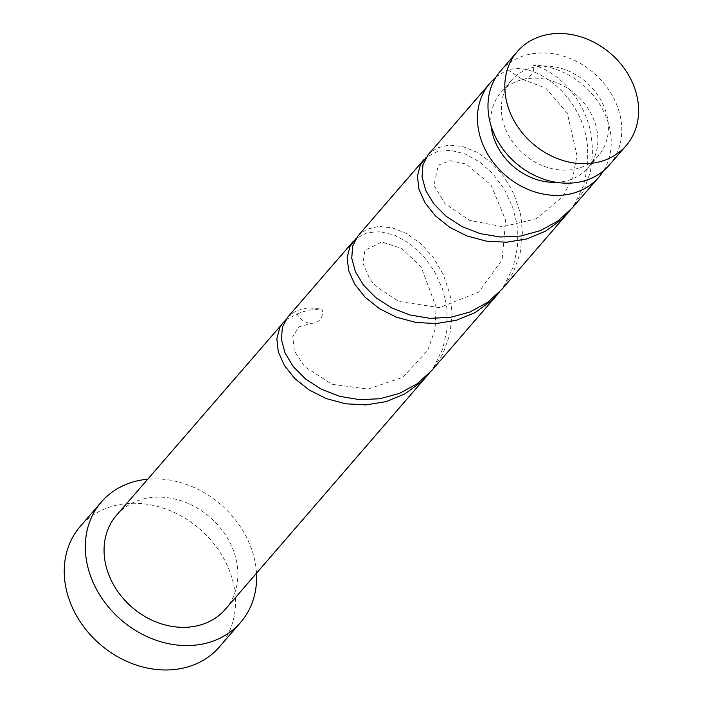 <?xml version="1.0" encoding="UTF-8"?>
<svg xmlns="http://www.w3.org/2000/svg" width="703" height="703" viewBox="0 0 703 703"><rect width="100%" height="100%" fill="white"/><g stroke="black" fill="none" stroke-linecap="round" stroke-linejoin="round"><path stroke-width="0.53" stroke-dasharray="3.52 2.64" d="M500.483 71.038A71.908 59.544 -139.2 0 1 563.208 56.055A71.908 59.544 -139.2 0 1 617.225 106.012A71.908 59.544 -139.2 0 1 609.29 165.1M505.026 127.718A57.532 47.637 -139.2 0 1 511.362 80.45A57.532 47.637 -139.2 0 1 561.548 68.455A57.532 47.637 -139.2 0 1 604.756 108.42A57.532 47.637 -139.2 0 1 598.411 155.688A57.532 47.637 -139.2 0 1 548.235 167.683A57.532 47.637 -139.2 0 1 505.026 127.718M491.098 125.899A57.532 47.637 -139.2 0 1 500.817 92.647A57.532 47.637 -139.2 0 1 524.895 79.07A57.532 47.637 -139.2 0 1 594.211 120.626A57.532 47.637 -139.2 0 1 587.866 167.894A57.532 47.637 -139.2 0 1 556.372 182.323M256.49 573.261A92.049 76.223 40.8 0 0 250.751 546.793A92.049 76.223 40.8 0 0 147.674 479.209M219.512 646.822A92.049 76.223 40.8 0 0 229.661 571.196A92.049 76.223 40.8 0 0 160.521 507.25A92.049 76.223 40.8 0 0 80.239 526.433M429.392 373.108L433.936 366.79L442.758 348.732L447.117 328.951L446.932 308.564L446.238 303.81L442.398 288.722L434.041 270.558L422.608 255.075L409.102 243.097L394.62 235.206L380.367 231.718L367.502 232.623L355.964 238.598M225.373 609.255A71.908 59.544 40.8 0 0 233.299 550.168A71.908 59.544 40.8 0 0 179.283 500.211A71.908 59.544 40.8 0 0 116.566 515.202M297.193 313.96A71.908 59.544 -139.2 0 1 322 309.162A14.385 11.907 -139.2 0 1 311.367 323.31A14.385 11.907 -139.2 0 1 297.193 313.96L285.664 319.935M287.729 317.185L296.429 310.647L308.257 307.756L322 309.162M570.01 210.434L574.544 204.116L583.367 186.058L587.734 166.277L587.541 145.89L586.856 141.145C579.922 94.237 535.036 61.398 508.111 69.948L522.294 79.298L524.895 79.07C532.417 75.564 535.088 70.924 532.927 65.151A71.908 59.544 -139.2 0 1 606.671 118.209A71.908 59.544 -139.2 0 1 603.517 170.759M532.927 65.151C558.2 70.933 585.748 100.353 591.337 135.951L592.691 151.523L590.467 171.734L583.71 190.733L572.304 207.895M428.338 154.511L437.046 147.973L448.874 145.082L462.618 146.488L477.135 152.331L491.248 162.455L503.787 176.374L513.7 193.395L520.115 212.587L521.037 217.289L522.382 232.86L520.167 253.071L513.401 272.07L501.995 289.232M495.712 77.576A71.908 59.544 -139.2 0 1 508.111 69.948M499.701 291.771L504.244 285.453L513.058 267.395L517.426 247.614L517.241 227.227L516.547 222.482L512.707 207.385L504.341 189.221L492.917 173.738L479.402 161.76L464.929 153.869L450.676 150.38L437.811 151.286L426.273 157.261M358.029 235.848L366.738 229.31L378.566 226.419L392.309 227.825L406.835 233.668L420.939 243.792L433.479 257.711L443.391 274.732L449.806 293.924L450.728 298.626L452.073 314.197L449.858 334.408L443.092 353.407L431.686 370.569M511.362 80.45L500.817 92.647M598.411 155.688L587.866 167.894M522.294 79.298L545.853 88.139L567.321 113.201L576.987 155.627L572.787 177.507L562.391 197.086L536.09 218.835L502.689 226.726L469.824 220.47L445.025 203.747L434.015 185.258L438.259 165.187L449.946 160.671L466.203 164.063L490.993 184.951L505.703 220.25L502.065 259.996L478.769 292.035L439.498 307.642L398.531 301.394L375.947 286.349L369.822 279.117L362.976 263.203L364.91 250.356L381.852 241.973L401.703 248.467L421.167 266.955L436.088 307L435.095 329.25L427.802 350.226L402.924 377.309L367.871 389.111L331.878 384.198L304.548 366.571L294.337 350.815L292.782 336.632L298.942 326.816L311.367 323.31"/><path stroke-width="1.05" d="M634.044 86.548A71.908 59.544 40.8 0 0 580.037 36.591A71.908 59.544 40.8 0 0 517.311 51.583A71.908 59.544 40.8 0 0 509.385 110.661A71.908 59.544 40.8 0 0 563.393 160.618A71.908 59.544 40.8 0 0 626.118 145.635A71.908 59.544 40.8 0 0 634.044 86.548M626.118 145.635L609.29 165.1A71.908 59.544 -139.2 0 1 546.565 180.082A71.908 59.544 -139.2 0 1 492.557 130.125A71.908 59.544 -139.2 0 1 500.483 71.038L517.311 51.583M556.372 182.323A57.532 47.637 -139.2 0 1 494.481 139.915A57.532 47.637 -139.2 0 1 491.098 125.899M147.674 479.209A92.049 76.223 40.8 0 0 101.329 502.03A92.049 76.223 40.8 0 0 91.179 577.664A92.049 76.223 40.8 0 0 160.319 641.602A92.049 76.223 40.8 0 0 240.602 622.419A92.049 76.223 40.8 0 0 256.49 573.261M101.329 502.03L80.239 526.433A92.049 76.223 40.8 0 0 70.089 602.058A92.049 76.223 40.8 0 0 139.229 666.005A92.049 76.223 40.8 0 0 219.512 646.822L240.602 622.419M355.964 238.598L350.094 246.208L347.133 257.483L348.626 270.488L354.672 284.1L365.059 297.158L379.286 308.547L396.571 317.255L415.939 322.457L436.273 323.565L456.388 320.278L475.114 312.589L491.362 300.796L499.701 291.771M285.664 319.935L116.566 515.202A71.908 59.544 40.8 0 0 108.631 574.281A71.908 59.544 40.8 0 0 162.648 624.238A71.908 59.544 40.8 0 0 225.373 609.255L429.392 373.108M283.239 322.369L279.785 327.545L276.824 338.82L278.318 351.825L284.364 365.437L294.75 378.495L308.977 389.884L326.262 398.592L345.63 403.794L365.973 404.902L386.088 401.615L404.805 393.926L421.062 382.133L427.204 375.754M497.513 294.416L431.686 370.569L417.292 383.689L399.603 393.355L379.998 398.733L359.62 399.664L339.646 396.325L321.253 389.172L305.48 378.935L293.213 366.527L285.075 353.029L281.437 339.593L282.342 327.37L287.518 317.422L353.547 241.032M603.517 170.759A71.908 59.544 -139.2 0 1 598.745 177.297L572.304 207.895L557.901 221.014L540.212 230.681L520.607 236.059L500.228 236.99L480.263 233.651L461.862 226.498L446.089 216.26L433.821 203.852L425.693 190.355L422.055 176.919L422.951 164.695L428.136 154.748L489.938 83.244A71.908 59.544 -139.2 0 1 495.712 77.576M598.745 177.297A71.908 59.544 -139.2 0 1 536.02 192.279A71.908 59.544 -139.2 0 1 482.012 142.331A71.908 59.544 -139.2 0 1 489.938 83.244M426.273 157.261L420.394 164.871L417.433 176.145L418.926 189.151L424.972 202.763L435.368 215.821L449.586 227.21L466.871 235.918L486.248 241.12L506.582 242.227L526.696 238.941L545.414 231.252L561.671 219.459L570.01 210.434M567.813 213.079L501.995 289.232L487.592 302.352L469.903 312.018L450.307 317.396L429.92 318.327L409.954 314.988L391.553 307.835L375.789 297.597L363.513 285.19L355.384 271.692L351.746 258.256L352.651 246.032L357.827 236.085L423.856 159.695"/></g></svg>
